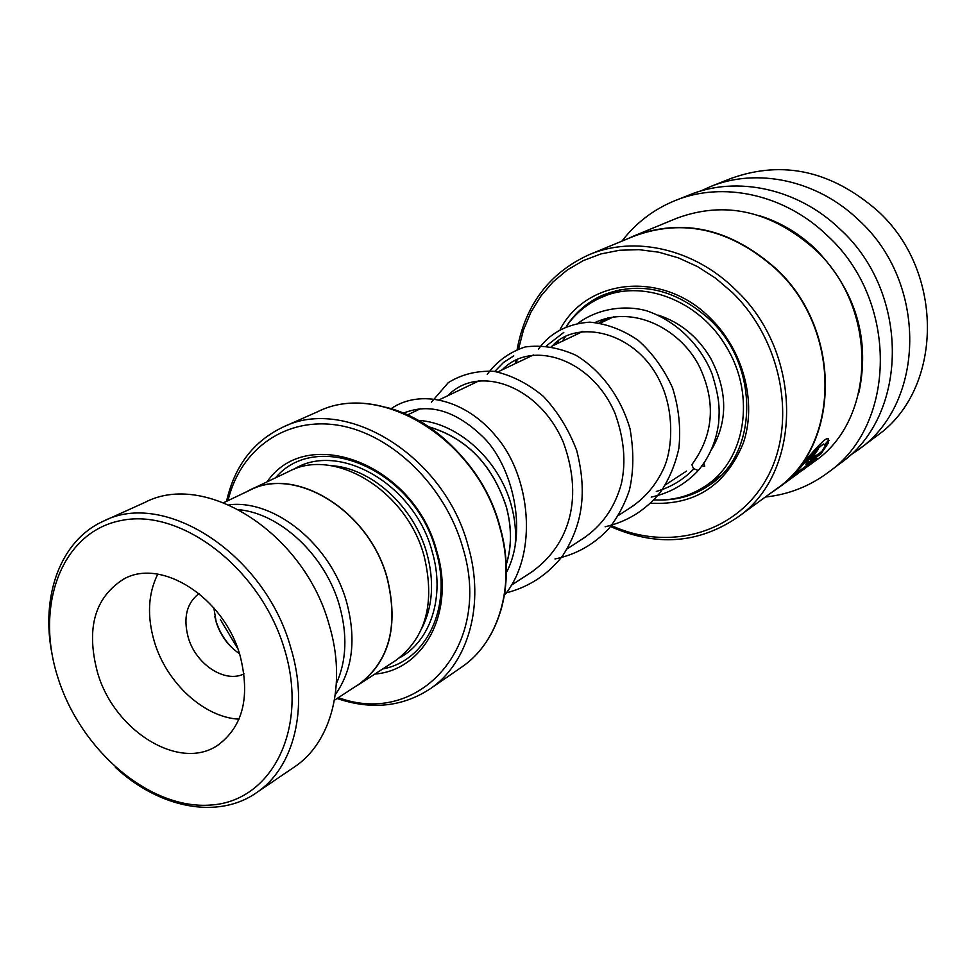 <?xml version="1.0" encoding="UTF-8"?>
<svg xmlns="http://www.w3.org/2000/svg" width="977" height="977" viewBox="0 0 977 977"><rect width="100%" height="100%" fill="white"/><g stroke="black" fill="none" stroke-linecap="round" stroke-linejoin="round"><path stroke-width="1.47" d="M335.331 694.61C352.77 669.819 356.495 638.873 346.517 601.783C330.653 544.604 274.586 499.186 228.96 504.816M358.168 684.755L358.84 684.315C389.298 661.453 398.701 626.001 387.075 577.957C369.233 510.947 295.347 465.479 249.343 490.466L223.733 502.654M429.037 426.937C466.652 438.185 492.384 464.771 506.233 506.697C511.826 527.275 511.814 546.583 506.196 564.596M506.208 564.816C511.887 546.741 511.924 527.36 506.306 506.684C492.396 464.637 466.579 438.014 428.854 426.802M418.425 420.366C457.883 422.736 499.21 460.045 511.24 505.109C514.989 518.616 516.308 531.879 515.197 544.897M374.863 674.069C424.067 670.149 455.319 612.09 436.89 551.565C414.712 464.319 306.912 423.151 267.124 481.82M382.691 668.964C426.839 660.892 452.815 606.546 435.998 550.967C415.335 470.084 317.293 427.963 275.551 477.814M395.074 660.904L395.746 660.464C425.862 637.883 435.339 603.139 424.152 556.231C406.969 490.82 334.488 446.77 288.948 471.427L249.892 490.027M338.396 697.627C418.877 727.56 493.251 646.249 462.817 547.706C445.5 486.387 392.436 434.496 339.324 425.447C286.139 416.141 240.415 448.907 227.983 500.627M226.53 501.323C234.529 466.176 253.238 441.482 282.658 427.267C345.663 395.135 444.779 455.978 468.142 545.984C485.166 604.055 468.52 662.907 430.356 688.7C402.719 706.884 371.614 710.157 337.053 698.506M354.675 687.026L358.938 684.45C389.432 661.551 398.848 626.049 387.21 577.944C369.343 510.824 295.347 465.308 249.282 490.307L245.52 492.274M220.301 619.43L237.814 648.74M284.551 649.424C261.152 569.628 182.528 508.577 122.504 520.252C62.076 530.743 34.244 605.044 57.997 677.891C80.957 750.886 150.238 809.909 210.824 805.036C271.704 801.323 308.866 729.086 284.551 649.424M52.123 654.541C40.326 596.349 60.415 540.44 103.306 521.242C164.344 489.172 264.914 554.142 290.67 647.409C309.282 707.751 294.065 767.788 256.56 792.665C217.822 819.923 159.117 808.052 115.335 767.311M97.627 672.909C114.443 731.15 179.609 771.61 217.834 745.207C243.151 726.485 250.515 696.43 239.915 655.03C223.855 597.619 161.449 557.745 123.945 578.921C94.574 597.374 85.793 628.712 97.627 672.909M157.749 574.158C147.991 593.882 146.904 616.524 154.464 642.084C166.664 682.972 204.059 717.448 239.023 719.17M199.015 593.54C186.619 603.163 183.029 617.843 188.268 637.578C195.864 664.36 225.003 683.558 244.03 673.849M239.487 653.662C228.374 646.176 220.607 635.685 216.222 622.178L213.865 607.95M238.999 509.713C280.68 513.658 325.365 555.705 339.385 605.288C347.592 634.574 346.591 660.635 336.393 683.497M104.099 520.888L145.158 502.288C205.646 470.609 304.274 533.527 329.078 624.523C347.03 683.375 331.692 742.215 294.565 766.86L293.662 767.47M662.125 499.968C679.308 499.76 694.903 494.936 708.923 485.471C758.176 454.574 760.021 366.412 710.035 319.821C675.205 288.679 639.056 280.619 601.576 295.64C586.982 302.455 575.233 312.725 566.318 326.428M650.792 503.204C694.879 505.536 725.716 485.52 743.277 443.167C757.09 402.89 743.644 350.767 710.535 318.355C663.517 270.25 587.311 277.895 560.2 329.273M611.419 525.553C668.463 551.932 736.169 533.527 766.603 478.706C797.415 424.238 782.846 341.388 732.237 292.404L715.591 278.189L697.517 266.599L678.429 257.879L658.779 252.2L639.007 249.66L619.565 250.259L600.867 253.947L583.318 260.59L567.258 270.006L553.006 281.95L540.818 296.141L530.914 312.261L523.477 329.945L518.592 348.838M610.613 526.554C656.165 546.741 698.384 543.725 737.269 517.492C802.752 473.393 803.986 353.185 735.363 289.558C693.926 248.5 633.963 235.298 588.752 254.85C549.428 272.962 525.553 304.47 517.138 349.363M775.506 489.599L776.556 488.842C840.379 445.781 842.125 329.97 775.921 269.041C730.588 228.923 683.192 217.993 633.731 236.275L589.644 254.484M770.23 493.446L776.813 488.94C840.708 445.817 842.467 329.835 776.165 268.822C730.772 228.642 683.302 217.712 633.768 236.007L627.539 238.828M784.824 482.76L784.995 482.98C788.952 482.247 819.19 444.242 823.855 444.364L824.808 445.488L829.082 440.432L827.641 438.636C821.755 437.965 791.321 480.281 781.136 485.789L780.586 486.192M799.174 472.624L816.882 458.164L798.624 471.451L794.118 475.677L809.164 464.71L796.206 474.798M824.087 447.784L821.889 451.435L810.617 459.544L818.311 449.237C811.362 456.283 807.222 461.425 805.891 464.661L821.12 453.743L828.472 442.837L824.087 447.784M813.316 462.316L814.342 461.571C876.577 419.475 878.775 307.731 814.818 249.269C771.012 210.763 724.983 200.432 676.731 218.262L634.635 235.64M839.756 463.745L840.904 462.89C908.573 415.665 910.564 293.344 840.318 229.436C798.124 188.402 736.695 175.359 689.347 194.948L675.876 200.285M765.333 497.024C788.647 494.557 809.701 486.277 828.533 472.184C896.825 424.555 898.669 300.66 827.543 235.811C784.824 194.167 722.711 180.879 674.948 200.651C653.601 209.396 635.929 222.89 621.922 241.148M849.025 456.137L858.856 449.383C925.598 402.756 927.82 282.744 858.844 220.204C817.419 180.037 756.967 167.348 710.255 186.68L700.485 191.101M875.954 436.536L877.065 435.693C942.854 389.689 945.284 272.021 877.615 210.861C831.598 170.828 782.882 159.972 731.455 178.278L711.158 186.314M515.746 360.012L515.453 363.529M517.041 359.402L516.699 362.931M810.531 459.471L814.745 454.415M814.293 454.049L816.589 450.776M805.903 464.038L806.88 464.087M806.465 463.672L821.12 453.743M820.704 453.34L827.201 444.303M824.686 444.755L828.618 440.09L828.288 438.685M808.944 464.454L813.023 460.961M797.721 472.331L809.164 464.71M793.507 474.285C807.173 458.311 817.138 448.223 823.403 444.022L824.209 444.364M600.342 297.875L620.261 289.656M599.109 322.886L608.244 317.757M658.046 315.082C680.053 322.19 697.517 336.467 710.462 357.924C727.572 390.409 728.073 420.757 711.952 448.968M566.379 326.403C575.013 313.935 586.115 304.519 599.683 298.18C641.046 277.883 700.191 300.122 727.096 348.154C756.027 396.198 745.17 460.265 705.76 485.777C690.299 496.133 673.055 500.835 654.04 499.882M557.122 343.696L558.343 340.826M578.286 323.069C598.388 308.195 625.768 304.787 646.982 310.906C677.757 321.531 701.205 346.395 712.062 373.886C719.67 398.555 719.683 408.594 718.669 422.87C716.226 441.299 709.424 457.199 698.237 470.548L693.438 468.545L691.887 464.637M701.62 465.882L704.673 466.322L703.867 462.866M513.78 355.86L503.436 362.552L494.753 371.455L503.436 362.552L513.78 355.86M563.814 332.388L546.485 345.809L563.814 332.388M656.288 491.455C670.747 487.328 683.253 479.805 693.817 468.911C683.253 479.805 670.747 487.328 656.288 491.455M214.793 616.475L216.015 621.091C219.336 631.655 224.905 640.765 232.709 648.423M399.3 657.936C430.772 641.315 445.427 596.129 432.152 551.541C414.614 484.287 338.592 440.749 293.625 469.4M421.93 628.113C432.835 606.338 434.472 581.376 426.851 553.251C414.028 506.428 370.906 467.543 330.873 465.663M499.711 527.055C477.142 439.137 379.919 380.041 317.61 411.744C380.261 379.943 477.497 438.978 500.004 526.823C516.442 583.525 499.735 641.364 461.828 666.998C499.54 641.498 516.186 583.782 499.711 527.055M386.306 407.36C436.389 419.573 484.421 469.461 499.968 526.652M460.888 667.645L430.356 688.7M500.016 526.798C508.187 556.902 508.382 585.052 500.59 611.26M858.966 392.339C870.128 338.799 855.779 291.146 815.954 249.391C799.369 233.588 780.745 222.426 760.094 215.917M613.849 316.695L600.428 323.094M583 331.386L551.26 346.493M533.442 354.969L497.745 371.956M479.548 380.615L439.296 399.776M420.708 408.618L407.617 414.859M317.61 411.744L283.477 426.9M395.746 660.464L358.938 684.45M686.538 471.085L665.435 484.836M634.171 505.207L618.429 515.465M586.176 536.483L567.222 548.842M533.833 570.592L511.203 585.333M358.84 684.315L334.464 700.191M294.565 766.86L256.56 792.665M602.247 295.335L601.576 295.64M776.556 488.842L737.269 517.492M814.342 461.571L801.751 470.755M798.026 473.479L784.995 482.98M781.136 485.789L776.813 488.94M840.904 462.89L828.533 472.184M877.065 435.693L858.856 449.383M720.647 475.689L705.76 485.777M616.292 290.523L615.779 291.134M612.408 291.647L609.159 293.869M616.194 290.645L615.473 290.731M716.739 478.327L718.193 478.058M580.289 332.668L581.51 331.569M595.188 322.422C637.798 303.126 686.538 334.171 701.755 371.797C715.909 405.443 712.599 436.414 691.814 464.698M506.355 572.656C528.288 531.39 512.424 466.774 484.165 438.075C456.601 410.914 429.746 402.585 403.586 413.088M530.218 572.949C565.744 548.781 585.455 503.24 563.387 442.422C539.072 384.975 477.729 363.994 447.857 395.697M582.475 538.901C601.893 526.09 614.887 507.576 621.457 483.359C626.159 461.559 624.01 438.221 615.009 413.344C591.732 358.351 531.17 339.153 502.227 369.831M630.556 507.564C645.138 497.904 656.239 484.726 663.896 468.02C672.982 447.649 674.045 410.609 660.513 382.63C636.955 331.154 576.613 318.404 552.274 346.005M674.948 478.632L676.206 477.814M504.425 595.372C539.109 553.336 529.998 475.64 496.475 436.914C466.017 399.312 420.159 388.638 391.227 408.606M504.767 593.21C528.203 587.58 547.499 575.099 562.667 555.779C580.411 527.898 588.435 496.719 576.748 450.605C568.797 429.648 557.659 411.561 543.334 396.332C527.775 383.436 511.362 375.119 494.093 371.37C477.081 370.503 461.816 374.252 448.296 382.63L431.419 402.194M554.96 558.966C575.978 554.655 593.906 544.58 608.756 528.765C617.623 517.444 624.462 504.718 629.273 490.601C633.719 472.013 633.975 451.435 630.043 428.879C620.713 396.747 600.831 370.283 575.88 355.249C558.673 347.507 541.759 344.747 525.125 346.969C509.652 352.038 497.012 361.172 487.218 374.374M605.117 526.774C627.637 521.62 646.261 509.86 660.977 491.492C669.477 478.449 675.437 464.063 678.868 448.321C680.969 427.999 678.844 407.812 672.506 387.747C663.896 368.854 652.392 353.002 637.981 340.167C622.508 329.689 606.461 323.68 589.839 322.154C564.279 323.949 548.085 335.526 538.559 349.033M651.219 497.098C669.563 493.202 685.207 484.384 698.164 470.621M562.325 341.217L565.561 336.442"/></g></svg>
